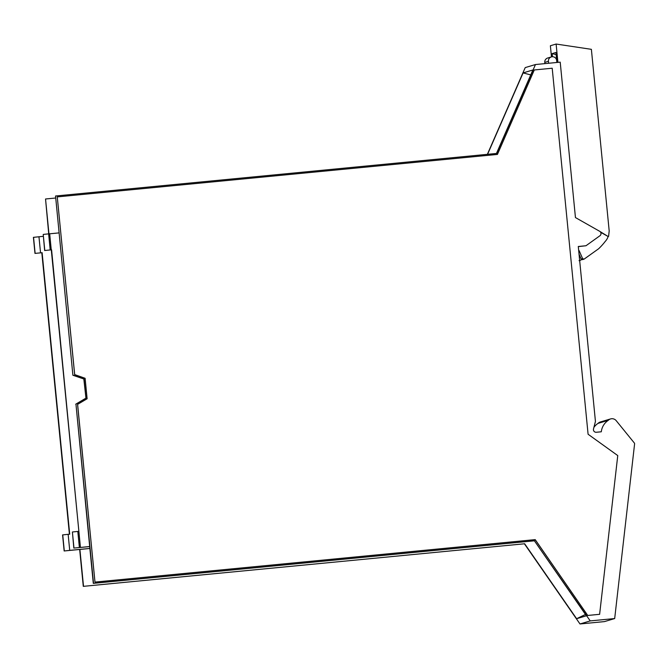 <?xml version="1.0" encoding="UTF-8"?>
<svg xmlns="http://www.w3.org/2000/svg" width="668" height="668" viewBox="0 0 668 668"><rect width="100%" height="100%" fill="white"/><g stroke="black" fill="none" stroke-linecap="round" stroke-linejoin="round"><path stroke-width="1" d="M579.991 623.962L590.228 620.906L614.685 618.551L604.457 621.607L579.991 623.962L524.397 543.794L83.283 586.354L524.397 543.794M79.667 549.472L83.283 586.354M48.956 233.833L45.541 198.989L48.722 233.85M593.91 427.37A15.865 15.798 -106.6 0 1 598.077 423.362L608.306 420.314A15.865 15.798 -106.6 0 0 601.3 431.787L596.315 432.263A2.647 2.63 -106.6 0 1 593.51 428.973L595.438 421.416L578.288 246.492L585.97 245.749L599.914 235.754A2.647 2.63 -106.6 0 0 599.672 231.303L575.449 217.568L560.21 62.149L535.46 64.537L525.223 67.593L487.364 154.341M598.077 423.362A5.319 5.294 -106.6 0 1 600.348 421.984L610.585 418.928A5.319 5.294 -106.6 0 1 616.205 420.673L634.366 443.043A1.06 1.052 -106.6 0 1 634.6 443.836L614.685 618.551M89.687 546.591L73.822 548.086L89.679 546.533L93.295 583.364L534.408 540.804L586.395 615.787L576.618 618.71L524.63 543.719M590.228 620.906L534.408 540.804M608.306 420.306A5.319 5.294 -106.6 0 1 610.585 418.928M535.46 64.537L496.658 153.44L55.544 196L72.887 375.249L84.085 379.073L73.113 375.182M534.634 540.738L93.52 583.298L75.952 404.123L85.955 398.203L84.085 379.073M534.291 69.956L497.426 154.425L57.264 196.893L74.691 374.589L85.112 378.288L87.074 398.771L77.563 404.39L94.99 582.095L535.143 539.627L587.731 615.462L599.622 614.318L617.758 455.576L588.09 434.25L552.202 68.228L534.241 69.965L497.384 154.425M85.061 378.305L74.649 374.598L57.264 196.893M45.541 198.989L55.511 198.029M496.449 153.465L532.88 69.99L523.102 72.912L487.573 154.316M89.871 548.486L79.901 549.447L83.517 586.279M576.618 618.71L585.477 614.46M72.887 375.249L55.544 196M585.97 245.749L578.296 246.626M75.952 404.123L89.679 546.533M85.955 398.203L83.851 379.14M75.726 404.19L85.729 398.27M85.112 378.288L87.116 398.754L77.563 404.39M77.613 404.382L94.99 582.095M95.04 582.078L535.143 539.627M535.193 539.61L587.731 615.462M587.773 615.445L599.672 614.301M64.153 550.975L69.714 550.374L68.144 534.316L62.575 534.926L64.153 550.975L79.901 549.447M69.414 534.2L41.808 252.738L34.97 253.397L41.808 252.738M523.102 72.912L530.743 74.9M544.771 62.391L548.436 61.289A4.15 4.133 -106.6 0 1 551.367 56.914L547.693 58.016A4.15 4.133 -106.6 0 0 544.771 62.391L544.888 63.627M548.436 61.289L548.637 63.268M69.714 550.374L89.863 548.428M80.427 547.384L51.586 249.815L44.639 250.517L51.586 249.815M49.674 233.8L58.926 232.907M68.144 534.316L69.714 534.166L42.109 252.646M34.97 253.397L33.4 237.349L43.253 236.33M44.639 250.517L43.22 234.418L49.674 233.758L51.244 249.815M551.367 56.914A4.15 4.133 -106.6 0 1 556.669 60.496L556.778 61.631A1.319 1.319 -106.6 0 0 556.861 61.974M38.961 236.748L40.539 252.796M51.294 249.907L78.891 531.369M73.822 548.086L72.403 531.987L73.973 548.044M78.849 531.336L72.403 531.987M64.303 550.925L62.734 534.876M33.55 237.307L35.128 253.356M43.22 234.418L44.798 250.467M578.705 250.742L579.123 250.617L582.613 258.633L584.091 259.134L598.653 248.738A63.46 63.201 -106.6 0 0 605.208 241.449A13.218 13.168 -106.6 0 0 608.139 236.514L600.649 232.264M582.638 259.568L581.16 259.067L579.039 254.199M578.697 250.659L579.123 250.617M582.438 259.66L584.091 259.134M551.476 56.889L550.382 45.75L556.118 44.038L557.914 62.374M552.478 56.747L552.169 53.599L555.935 52.471L556.912 62.466M599.889 231.445L608.139 236.514M608.59 236.38L609.191 230.953L591.38 49.332L556.118 44.038M581.678 259.601L580.717 260.144A1.06 1.052 -106.6 0 1 579.624 260.102M552.169 53.599L556.143 54.634M77.805 531.436L79.375 547.484M48.622 233.867L50.2 249.916M581.16 259.067L582.613 258.633M580.5 260.236L579.047 260.67"/></g></svg>
